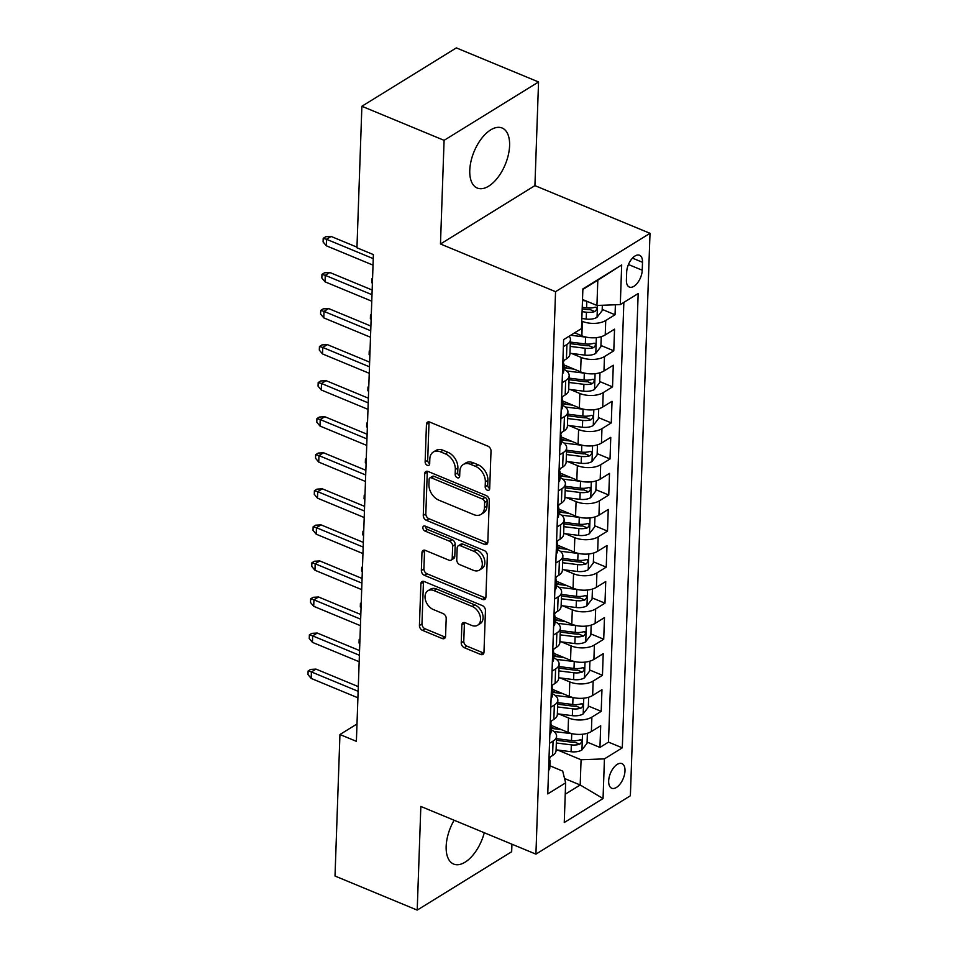 <?xml version="1.0" encoding="UTF-8"?>
<svg xmlns="http://www.w3.org/2000/svg" width="958" height="958" viewBox="0 0 958 958"><rect width="100%" height="100%" fill="white"/><g stroke="black" fill="none" stroke-linecap="round" stroke-linejoin="round"><path stroke-width="1.44" d="M487.347 490.197A2.862 1.988 -121.7 0 0 488.939 490.149A2.862 1.988 -121.7 0 0 489.694 488.652L491.011 451.05A4.083 2.838 -121.7 0 0 487.897 446.177L429.807 422.095A4.083 2.838 -121.7 0 0 427.531 422.155A4.083 2.838 -121.7 0 0 426.454 424.298L425.136 461.9A2.862 1.988 -121.7 0 0 427.316 465.313A2.862 1.988 -121.7 0 0 428.909 465.277A2.862 1.988 -121.7 0 0 429.663 463.768L429.831 458.906A13.077 9.065 -121.7 0 1 433.279 452.056A13.077 9.065 -121.7 0 1 440.548 451.865L445.398 453.864A13.077 9.065 -121.7 0 1 455.325 469.48L455.158 474.342A2.862 1.988 -121.7 0 0 457.325 477.755A2.862 1.988 -121.7 0 0 458.918 477.707A2.862 1.988 -121.7 0 0 459.672 476.21L459.84 471.348A13.077 9.065 -121.7 0 1 463.301 464.498A13.077 9.065 -121.7 0 1 470.57 464.307L475.408 466.306A13.077 9.065 -121.7 0 1 485.347 481.91L485.179 486.784A2.862 1.988 -121.7 0 0 487.347 490.197M454.128 820.24A32.488 16.861 112.5 0 0 446.165 846.345A32.488 16.861 112.5 0 0 453.637 864.056A32.488 16.861 112.5 0 0 484.281 832.741M509.596 145.724A32.488 16.861 112.5 0 0 502.124 128.013A32.488 16.861 112.5 0 0 481.479 138.599A32.488 16.861 112.5 0 0 469.767 170.332A32.488 16.861 112.5 0 0 477.252 188.031A32.488 16.861 112.5 0 0 497.885 177.446A32.488 16.861 112.5 0 0 509.596 145.724M624.999 770.867A13.328 6.922 112.5 0 0 621.934 763.61A13.328 6.922 112.5 0 0 613.467 767.957A13.328 6.922 112.5 0 0 608.665 780.974A13.328 6.922 112.5 0 0 611.731 788.23A13.328 6.922 112.5 0 0 620.197 783.884A13.328 6.922 112.5 0 0 624.999 770.867M461.229 642.818A4.083 2.838 -121.7 0 0 464.331 647.692L480.629 654.446A4.083 2.838 -121.7 0 0 482.904 654.386A4.083 2.838 -121.7 0 0 483.982 652.242L485.443 610.486A4.083 2.838 -121.7 0 0 482.329 605.612L424.238 581.53A4.083 2.838 -121.7 0 0 421.963 581.59A4.083 2.838 -121.7 0 0 420.885 583.733L419.424 625.49A4.083 2.838 -121.7 0 0 422.526 630.364L442.225 638.531A4.083 2.838 -121.7 0 0 444.488 638.459A4.083 2.838 -121.7 0 0 445.566 636.328L446.2 618.449A4.083 2.838 -121.7 0 0 443.087 613.575L433.327 609.528A10.933 7.58 -121.7 0 1 425.532 600.283A10.933 7.58 -121.7 0 1 427.915 590.763A10.933 7.58 -121.7 0 1 433.986 590.595L472.234 606.45A10.933 7.58 -121.7 0 1 480.042 615.695A10.933 7.58 -121.7 0 1 477.659 625.215A10.933 7.58 -121.7 0 1 471.576 625.382L465.205 622.736A4.083 2.838 -121.7 0 0 462.93 622.796A4.083 2.838 -121.7 0 0 461.852 624.939L461.229 642.818L463.78 641.237A4.083 2.838 -121.7 0 0 466.881 646.111L483.179 652.865A4.083 2.838 -121.7 0 0 483.85 653.069M420.837 806.444L417.209 910.1L335.013 876.031L339.946 734.523L356.388 741.336L373.392 254.6L356.951 247.787L361.885 106.266L444.093 140.335L440.476 243.991L555.556 291.687L535.917 854.141L420.837 806.444M484.473 544.384A4.083 2.838 -121.7 0 0 486.748 544.324A4.083 2.838 -121.7 0 0 487.826 542.18L489.287 500.423A4.083 2.838 -121.7 0 0 486.173 495.549L428.082 471.468A4.083 2.838 -121.7 0 0 425.807 471.528A4.083 2.838 -121.7 0 0 424.729 473.671L423.268 515.428A4.083 2.838 -121.7 0 0 426.37 520.302L484.473 544.384L487.023 542.803A4.083 2.838 -121.7 0 0 487.694 543.006M487.359 555.448L485.898 597.217A4.083 2.838 -121.7 0 1 484.82 599.349A4.083 2.838 -121.7 0 1 482.545 599.409L424.454 575.339A4.083 2.838 -121.7 0 1 421.352 570.453L421.975 552.586A4.083 2.838 -121.7 0 1 423.053 550.443A4.083 2.838 -121.7 0 1 425.328 550.383L448.883 560.155A4.083 2.838 -121.7 0 0 451.158 560.095A4.083 2.838 -121.7 0 0 452.236 557.951L452.655 546.096A4.083 2.838 -121.7 0 0 449.541 541.222L425.017 531.055A2.862 1.988 -121.7 0 1 422.981 528.636A2.862 1.988 -121.7 0 1 423.604 526.134A2.862 1.988 -121.7 0 1 425.196 526.098L484.257 550.575A4.083 2.838 -121.7 0 1 487.359 555.448M551.221 727.206L555.245 728.882M587.086 742.079L599.947 747.408L600.702 725.769L591.385 731.529L591.888 717.111A16.657 8.323 -178 0 1 568.525 717.961L558.933 713.997M552.479 691.161L556.514 692.826M588.344 706.022L601.205 711.351L601.959 689.712L592.643 695.472L593.146 681.054A16.657 8.323 -178 0 1 569.782 681.916L560.191 677.941M553.736 655.104L557.772 656.769M589.613 669.965L602.462 675.294L603.217 653.667L593.9 659.415L594.403 644.997A16.657 8.323 -178 0 1 571.04 645.86L561.448 641.884M555.005 619.048L559.029 620.712M590.87 633.909L603.72 639.237L604.474 617.611L595.158 623.371L595.66 608.941A16.657 8.323 -178 0 1 572.297 609.803L562.705 605.827M556.263 582.991L560.286 584.667M592.128 597.864L604.977 603.181L605.731 581.554L596.415 587.314L596.918 572.884A16.657 8.323 -178 0 1 573.555 573.746L563.975 569.77M557.52 546.934L561.544 548.611M593.385 561.807L606.234 567.136L607.001 545.497L597.672 551.257L598.175 536.839A16.657 8.323 -178 0 1 574.812 537.689L565.232 533.726M558.777 510.889L562.801 512.554M594.643 525.75L607.504 531.079L608.258 509.44L598.942 515.2L599.445 500.783A16.657 8.323 -178 0 1 576.081 501.645L566.489 497.669M560.035 474.833L564.058 476.497M595.9 489.694L608.761 495.023L609.516 473.396L600.199 479.144L600.702 464.726A16.657 8.323 -178 0 1 577.339 465.588L567.747 461.612M561.292 438.776L565.328 440.441M597.157 453.637L610.018 458.966L610.773 437.339L601.456 443.099L601.959 428.669A16.657 8.323 -178 0 1 578.596 429.531L569.004 425.556M562.55 402.719L566.585 404.396M598.427 417.58L611.276 422.909L612.03 401.282L602.714 407.042L603.217 392.612A16.657 8.323 -178 0 1 579.853 393.475L570.261 389.499M563.807 366.663L567.843 368.339M599.684 381.535L612.533 386.864L613.288 365.226L603.971 370.986L604.474 356.568A16.657 8.323 -178 0 1 581.111 357.418L571.519 353.442M600.941 345.479L613.791 350.808L614.545 329.169L605.228 334.929A16.657 8.323 -178 0 1 581.865 335.791L574.656 332.797M591.385 731.529A16.657 8.323 2 0 1 568.022 732.391L551.281 725.457M592.643 695.472A16.657 8.323 2 0 1 569.28 696.334L552.538 689.401M593.9 659.415A16.657 8.323 2 0 1 570.537 660.278L553.796 653.344M595.158 623.371A16.657 8.323 2 0 1 571.794 624.221L555.065 617.287M596.415 587.314A16.657 8.323 2 0 1 573.052 588.176L556.323 581.231M597.672 551.257A16.657 8.323 2 0 1 574.309 552.119L557.58 545.186M598.942 515.2A16.657 8.323 2 0 1 575.566 516.063L558.837 509.129M600.199 479.144A16.657 8.323 2 0 1 576.836 480.006L560.095 473.072M601.456 443.099A16.657 8.323 2 0 1 578.093 443.949L561.352 437.016M602.714 407.042A16.657 8.323 2 0 1 579.351 407.892L562.609 400.959M603.971 370.986A16.657 8.323 2 0 1 580.608 371.848L563.879 364.902M626.676 272.084L626.4 280.011A12.909 6.706 112.5 0 0 629.37 287.053A12.909 6.706 112.5 0 0 637.573 282.849A12.909 6.706 112.5 0 0 642.231 270.228L642.507 262.3A12.909 6.706 112.5 0 0 639.537 255.259A12.909 6.706 112.5 0 0 631.334 259.474A12.909 6.706 112.5 0 0 626.676 272.084M555.556 291.687L650.015 233.321L630.376 795.775L535.917 854.141M599.947 747.408L608.498 742.115L622.305 747.839L638.172 293.555L620.305 304.596L596.942 305.458L582.512 299.483M622.305 747.839L604.438 758.88L603.049 798.541L564.25 822.527L565.639 782.866L547.76 793.907L563.627 339.623L581.494 328.582L582.883 288.921L621.682 264.935L620.305 304.596M602.199 309.422L615.048 314.751L605.731 320.511A16.657 8.323 -178 0 1 582.368 321.373L581.757 321.11M569.136 336.222A16.657 8.323 -178 0 1 570.429 339.611L569.926 354.041A16.657 8.323 -178 0 1 566.429 358.903L562.873 361.106M570.429 339.611A16.657 8.323 -178 0 1 566.932 344.485L563.388 346.676M549.03 757.706L552.574 755.503A16.657 8.323 2 0 0 556.071 750.641L556.574 736.211A16.657 8.323 -178 0 1 553.077 741.085L549.533 743.276M550.287 721.649L553.844 719.458A16.657 8.323 2 0 0 557.328 714.584L557.843 700.166A16.657 8.323 -178 0 1 554.347 705.028L550.79 707.22M551.545 685.593L555.101 683.401A16.657 8.323 2 0 0 558.598 678.527L559.101 664.11A16.657 8.323 -178 0 1 555.604 668.971L552.048 671.175M552.802 649.536L556.359 647.345A16.657 8.323 2 0 0 559.855 642.471L560.358 628.053A16.657 8.323 -178 0 1 556.861 632.927L553.305 635.118M554.059 613.479L557.616 611.288A16.657 8.323 2 0 0 561.113 606.414L561.616 591.996A16.657 8.323 -178 0 1 558.119 596.87L554.574 599.061M555.329 577.434L558.873 575.231A16.657 8.323 2 0 0 562.37 570.369L562.873 555.939A16.657 8.323 -178 0 1 559.376 560.813L555.832 563.005M556.586 541.378L560.131 539.186A16.657 8.323 2 0 0 563.627 534.313L564.13 519.895A16.657 8.323 -178 0 1 560.634 524.756L557.089 526.948M557.843 505.321L561.388 503.13A16.657 8.323 2 0 0 564.885 498.256L565.388 483.838A16.657 8.323 -178 0 1 561.891 488.7L558.346 490.903M559.101 469.264L562.657 467.073A16.657 8.323 2 0 0 566.142 462.199L566.657 447.781A16.657 8.323 -178 0 1 563.16 452.655L559.604 454.846M560.358 433.208L563.915 431.016A16.657 8.323 2 0 0 567.411 426.142L567.914 411.724A16.657 8.323 -178 0 1 564.418 416.598L560.861 418.79M561.616 397.151L565.172 394.959A16.657 8.323 2 0 0 568.669 390.098L569.172 375.668A16.657 8.323 -178 0 1 565.675 380.542L562.118 382.733M613.791 350.808L604.474 356.568M612.533 386.864L603.217 392.612M611.276 422.909L601.959 428.669M610.018 458.966L600.702 464.726M608.761 495.023L599.445 500.783M607.504 531.079L598.175 536.839M606.234 567.136L596.918 572.884M604.977 603.181L595.66 608.941M603.72 639.237L594.403 644.997M602.462 675.294L593.146 681.054M601.205 711.351L591.888 717.111M608.498 742.115L623.85 302.405M615.048 314.751L615.395 304.776M564.537 778.495L580.189 784.985L581.075 759.742L557.676 750.042M596.942 305.458L597.816 280.215L582.859 289.46M440.476 243.991L534.923 185.624L538.552 81.969L444.093 140.335M538.552 81.969L456.343 47.9L361.885 106.266M417.209 910.1L511.668 851.734L511.931 844.202M534.923 185.624L650.015 233.321M356.999 723.985L339.946 734.523M565.232 794.218L580.189 784.985L603.049 798.541M549.88 765.789L562.693 771.106L565.639 782.866M563.723 369.225A16.657 8.323 -178 0 1 569.172 375.668M562.466 405.282A16.657 8.323 -178 0 1 567.914 411.724M561.208 441.327A16.657 8.323 -178 0 1 566.657 447.781M559.951 477.383A16.657 8.323 -178 0 1 565.388 483.838M558.682 513.44A16.657 8.323 -178 0 1 564.13 519.895M557.424 549.497A16.657 8.323 -178 0 1 562.873 555.939M556.167 585.554A16.657 8.323 -178 0 1 561.616 591.996M554.91 621.598A16.657 8.323 -178 0 1 560.358 628.053M553.652 657.655A16.657 8.323 -178 0 1 559.101 664.11M552.395 693.712A16.657 8.323 -178 0 1 557.843 700.166M551.137 729.768A16.657 8.323 -178 0 1 556.574 736.211M581.075 759.742L604.438 758.88M597.816 280.215L621.682 264.935M489.694 488.52A2.862 1.988 -121.7 0 1 487.73 485.203L487.897 480.341A13.077 9.065 -121.7 0 0 477.958 464.726L475.408 466.306M463.301 464.498L465.851 462.918A13.077 9.065 -121.7 0 1 473.12 462.726L477.958 464.726M433.279 452.056L435.83 450.488A13.077 9.065 -121.7 0 1 443.111 450.284L447.949 452.296A13.077 9.065 -121.7 0 1 457.876 467.899L457.708 472.761A2.862 1.988 -121.7 0 0 459.684 476.078M429.136 421.891A4.083 2.838 -121.7 0 0 429.004 422.718L427.687 460.319A2.862 1.988 -121.7 0 0 429.663 463.648M427.412 471.264A4.083 2.838 -121.7 0 0 427.28 472.09L425.819 513.847A4.083 2.838 -121.7 0 0 428.933 518.721L487.023 542.803M484.628 502.435A2.862 1.988 -121.7 0 0 482.449 499.022L431.459 477.886A2.862 1.988 -121.7 0 0 429.867 477.934A2.862 1.988 -121.7 0 0 429.112 479.431L428.933 484.568A13.077 9.065 -121.7 0 0 438.86 500.172L473.719 514.614A13.077 9.065 -121.7 0 0 481 514.422A13.077 9.065 -121.7 0 0 484.449 507.572L484.628 502.435L487.179 500.866A2.862 1.988 -121.7 0 0 485.011 497.453L482.449 499.022M429.867 477.934L432.417 476.354A2.862 1.988 -121.7 0 1 434.01 476.318L485.011 497.453M481 514.422L483.55 512.841A13.077 9.065 -121.7 0 0 486.999 505.992L484.449 507.572M487.179 500.866L486.999 505.992M424.657 550.179A4.083 2.838 -121.7 0 0 424.526 551.006L423.903 568.884A4.083 2.838 -121.7 0 0 427.005 573.758L485.107 597.84A4.083 2.838 -121.7 0 0 485.778 598.031M451.158 560.095L453.709 558.514A4.083 2.838 -121.7 0 0 454.787 556.37L455.206 544.515A4.083 2.838 -121.7 0 0 452.104 539.641L427.567 529.475L425.017 531.055M425.4 526.182A2.862 1.988 -121.7 0 0 427.567 529.475M473.336 570.285A10.933 7.58 -121.7 0 0 479.419 570.118A10.933 7.58 -121.7 0 0 481.802 560.598A10.933 7.58 -121.7 0 0 473.994 551.353L460.523 545.761A4.083 2.838 -121.7 0 0 458.247 545.821A4.083 2.838 -121.7 0 0 457.17 547.964L456.75 559.819A4.083 2.838 -121.7 0 0 459.864 564.693L473.336 570.285M479.419 570.118L481.97 568.537A10.933 7.58 -121.7 0 0 484.353 559.017A10.933 7.58 -121.7 0 0 476.545 549.772L473.994 551.353M458.247 545.821L460.798 544.252A4.083 2.838 -121.7 0 1 463.073 544.192L476.545 549.772M464.534 622.544A4.083 2.838 -121.7 0 0 464.402 623.359L463.78 641.237M477.659 625.215L480.209 623.634A10.933 7.58 -121.7 0 0 482.593 614.114A10.933 7.58 -121.7 0 0 474.785 604.869L472.234 606.45M427.915 590.763L430.465 589.182A10.933 7.58 -121.7 0 1 436.537 589.014L474.785 604.869M423.568 581.326A4.083 2.838 -121.7 0 0 423.436 582.153L421.975 623.909A4.083 2.838 -121.7 0 0 425.089 628.783L444.775 636.95A4.083 2.838 -121.7 0 0 445.446 637.154M586.033 300.944L582.476 300.501M602.342 305.255L602.151 310.643L596.918 317.397A11.041 5.508 -178 0 1 586.212 319.062L581.853 318.523M582.093 311.673L586.452 312.212A11.041 5.508 2 0 0 594.846 311.566C597.397 309.135 597.445 307.686 594.99 307.243A11.041 5.508 -178 0 1 586.595 307.889L582.236 307.35M594.846 311.566L590.116 309.602A5.628 2.814 -178 0 1 587.494 309.59L582.189 308.931M596.151 307.207L594.99 307.243M356.975 247.152L331.121 236.446L326.522 239.284L373.249 258.648M326.295 245.775L323.097 241.931L323.217 238.326L326.522 239.284L326.295 245.775L373.021 265.138M323.217 238.326L325.768 236.746L331.121 236.446M586.583 337.192A11.041 5.508 -178 0 1 585.577 337.096L570.717 335.24M575.255 333.049L574.429 332.941M601.241 336.665L600.894 346.688L595.66 353.454A11.041 5.508 -178 0 1 584.943 355.119L569.95 353.251M570.19 346.401L585.182 348.269A11.041 5.508 2 0 0 593.589 347.622C596.139 345.191 596.187 343.742 593.732 343.287A11.041 5.508 -178 0 1 585.338 343.946L570.345 342.078M593.589 347.622L588.847 345.658A5.628 2.814 -178 0 1 586.236 345.646L570.285 343.659M594.894 343.263L593.732 343.287M585.326 373.249A11.041 5.508 -178 0 1 584.32 373.153L566.489 370.926M573.998 369.105L563.771 367.824M599.983 372.722L599.636 382.745L594.403 389.511A11.041 5.508 -178 0 1 583.685 391.175L568.693 389.307M568.932 382.458L583.925 384.326A11.041 5.508 2 0 0 592.319 383.667C594.882 381.236 594.93 379.799 592.475 379.344A11.041 5.508 -178 0 1 584.081 380.003L569.088 378.135M592.319 383.667L587.589 381.715A5.628 2.814 -178 0 1 584.979 381.691L569.028 379.715M593.637 379.32L592.475 379.344M372.387 283.388L371.632 282.49L371.752 278.886L372.554 278.383M371.752 278.886L372.53 279.101M584.057 409.305A11.041 5.508 -178 0 1 583.063 409.198L565.232 406.982M572.74 405.162L562.514 403.881M598.726 408.779L598.379 418.802L593.146 425.568A11.041 5.508 -178 0 1 582.428 427.232L567.435 425.364M567.675 418.514L582.668 420.382A11.041 5.508 2 0 0 591.062 419.724C593.625 417.293 593.673 415.856 591.218 415.401A11.041 5.508 -178 0 1 582.823 416.047L567.819 414.179M591.062 419.724L586.332 417.772A5.628 2.814 -178 0 1 583.709 417.748L567.771 415.76M592.379 415.377L591.218 415.401M371.129 319.445L370.375 318.547L370.495 314.931L371.297 314.44M370.495 314.931L371.273 315.158M582.799 445.362A11.041 5.508 -178 0 1 581.805 445.254L563.975 443.039M571.483 441.207L561.256 439.938M597.469 444.835L597.121 454.858L591.888 461.612A11.041 5.508 -178 0 1 581.171 463.289L566.178 461.421M566.418 454.559L581.41 456.439A11.041 5.508 2 0 0 589.805 455.78C592.367 453.35 592.415 451.913 589.96 451.457A11.041 5.508 -178 0 1 581.566 452.104L566.561 450.236M589.805 455.78L585.075 453.817A5.628 2.814 -178 0 1 582.452 453.805L566.513 451.817M591.122 451.422L589.96 451.457M369.86 355.502L369.117 354.592L369.237 350.987L370.039 350.496M369.237 350.987L370.016 351.215M562.43 373.836A11.041 5.508 2 0 0 563.651 371.441L563.891 364.591A11.041 5.508 2 0 0 563.1 362.435M562.681 366.674L563.208 366.387A11.041 5.508 2 0 0 563.891 364.591M564.034 360.388A11.041 5.508 -178 0 1 563.352 362.064L562.813 362.962M372.147 290.023L329.863 272.503L325.265 275.341L371.991 294.705M325.037 281.832L321.84 277.988L321.96 274.383L325.265 275.341L325.037 281.832L371.764 301.195M321.96 274.383L324.511 272.802L329.863 272.503M561.172 409.892A11.041 5.508 2 0 0 562.382 407.497L562.621 400.648A11.041 5.508 2 0 0 561.843 398.492M561.424 402.731L561.951 402.444A11.041 5.508 2 0 0 562.621 400.648M562.765 396.444A11.041 5.508 -178 0 1 562.095 398.121L561.556 399.019M370.89 326.079L328.606 308.548L324.008 311.398L370.734 330.761M323.78 317.876L320.571 314.032L320.702 310.428L324.008 311.398L323.78 317.876L370.506 337.252M320.702 310.428L323.253 308.859L328.606 308.548M559.915 445.937A11.041 5.508 2 0 0 561.125 443.554L561.364 436.704A11.041 5.508 2 0 0 560.586 434.549M560.167 438.788L560.681 438.501A11.041 5.508 2 0 0 561.364 436.704M561.508 432.501A11.041 5.508 -178 0 1 560.837 434.178L560.298 435.076M369.632 362.136L327.337 344.605L322.75 347.443L369.465 366.806M322.523 353.933L319.313 350.089L319.445 346.485L322.75 347.443L322.523 353.933L369.237 373.297M319.445 346.485L321.996 344.904L327.337 344.605M558.658 481.994A11.041 5.508 2 0 0 559.867 479.611L560.107 472.761A11.041 5.508 2 0 0 559.328 470.606M558.909 474.845L559.424 474.557A11.041 5.508 2 0 0 560.107 472.761M560.25 468.558A11.041 5.508 -178 0 1 559.58 470.222L559.041 471.132M368.375 398.193L326.079 380.661L321.493 383.499L368.207 402.863M321.265 389.99L318.056 386.146L318.188 382.541L321.493 383.499L321.265 389.99L367.98 409.353M318.188 382.541L320.738 380.961L326.079 380.661M581.542 481.407A11.041 5.508 -178 0 1 580.536 481.311L562.717 479.084M570.226 477.264L559.999 475.994M596.211 480.892L595.864 490.915L590.631 497.669A11.041 5.508 -178 0 1 579.913 499.334L564.921 497.465M565.16 490.616L580.153 492.484A11.041 5.508 2 0 0 588.547 491.837C591.098 489.406 591.158 487.957 588.703 487.514A11.041 5.508 -178 0 1 580.297 488.161L565.304 486.293M588.547 491.837L583.817 489.873A5.628 2.814 -178 0 1 581.195 489.861L565.256 487.873M589.865 487.478L588.703 487.514M368.602 391.547L367.86 390.648L367.98 387.044L368.782 386.553M367.98 387.044L368.758 387.272M557.4 518.05A11.041 5.508 2 0 0 558.61 515.667L558.849 508.818A11.041 5.508 2 0 0 558.071 506.65M557.652 510.889L558.167 510.614A11.041 5.508 2 0 0 558.849 508.818M558.993 504.615A11.041 5.508 -178 0 1 558.322 506.279L557.772 507.177M367.118 434.249L324.822 416.718L320.223 419.556L366.95 438.92M319.996 426.047L316.799 422.203L316.918 418.598L320.223 419.556L319.996 426.047L366.722 445.41M316.918 418.598L319.481 417.017L324.822 416.718M580.285 517.464A11.041 5.508 -178 0 1 579.279 517.368L561.46 515.141M568.956 513.32L558.742 512.051M594.954 516.937L594.607 526.972L589.374 533.726A11.041 5.508 -178 0 1 578.656 535.39L563.651 533.522M563.891 526.672L578.895 528.541A11.041 5.508 2 0 0 587.29 527.894C589.841 525.463 589.889 524.014 587.434 523.559A11.041 5.508 -178 0 1 579.039 524.218L564.046 522.35M587.29 527.894L582.56 525.93A5.628 2.814 -178 0 1 579.937 525.918L563.987 523.93M588.595 523.535L587.434 523.559M367.345 427.603L366.591 426.705L366.722 423.101L367.525 422.61M366.722 423.101L367.501 423.328M556.143 554.107A11.041 5.508 2 0 0 557.352 551.712L557.592 544.862A11.041 5.508 2 0 0 556.814 542.707M556.394 546.946L556.909 546.659A11.041 5.508 2 0 0 557.592 544.862M557.736 540.659A11.041 5.508 -178 0 1 557.065 542.336L556.514 543.234M365.86 470.294L323.565 452.775L318.966 455.613L365.693 474.976M318.739 462.103L315.541 458.259L315.661 454.655L318.966 455.613L318.739 462.103L365.465 481.467M315.661 454.655L318.224 453.074L323.565 452.775M579.027 553.52A11.041 5.508 -178 0 1 578.021 553.425L560.202 551.197M567.699 549.377L557.472 548.096M593.697 552.994L593.337 563.017L588.104 569.782A11.041 5.508 -178 0 1 577.399 571.447L562.394 569.579M562.633 562.729L577.638 564.597A11.041 5.508 2 0 0 586.033 563.951C588.583 561.508 588.631 560.071 586.176 559.616A11.041 5.508 -178 0 1 577.782 560.274L562.789 558.406M586.033 563.951L581.302 561.987A5.628 2.814 -178 0 1 578.68 561.975L562.729 559.987M587.338 559.592L586.176 559.616M366.088 463.66L365.333 462.762L365.465 459.157L366.267 458.654M365.465 459.157L366.231 459.385M554.874 590.164A11.041 5.508 2 0 0 556.095 587.769L556.335 580.919A11.041 5.508 2 0 0 555.556 578.764M555.125 583.003L555.652 582.715A11.041 5.508 2 0 0 556.335 580.919M556.478 576.716A11.041 5.508 -178 0 1 555.796 578.393L555.257 579.291M364.591 506.351L322.307 488.82L317.709 491.67L364.435 511.033M317.481 498.16L314.284 494.304L314.404 490.7L317.709 491.67L317.481 498.16L364.208 517.524M314.404 490.7L316.954 489.131L322.307 488.82M577.77 589.577A11.041 5.508 -178 0 1 576.764 589.469L558.933 587.254M566.441 585.434L556.215 584.152M592.439 589.05L592.08 599.073L586.847 605.839A11.041 5.508 -178 0 1 576.129 607.504L561.137 605.636M561.376 598.786L576.369 600.654A11.041 5.508 2 0 0 584.775 599.995C587.326 597.564 587.374 596.127 584.919 595.672A11.041 5.508 -178 0 1 576.524 596.331L561.532 594.451M584.775 599.995L580.033 598.043A5.628 2.814 -178 0 1 577.423 598.02L561.472 596.032M586.08 595.648L584.919 595.672M364.83 499.717L364.076 498.819L364.208 495.214L364.998 494.711M364.208 495.214L364.974 495.43M553.616 626.209A11.041 5.508 2 0 0 554.838 623.826L555.077 616.976A11.041 5.508 2 0 0 554.287 614.82M553.868 619.06L554.395 618.772A11.041 5.508 2 0 0 555.077 616.976M555.221 612.773A11.041 5.508 -178 0 1 554.538 614.449L553.999 615.347M363.333 542.408L321.05 524.876L316.451 527.714L363.178 547.078M316.224 534.205L313.026 530.361L313.146 526.756L316.451 527.714L316.224 534.205L362.95 553.568M313.146 526.756L315.697 525.176L321.05 524.876M576.512 625.634A11.041 5.508 -178 0 1 575.507 625.526L557.676 623.311M565.184 621.491L554.957 620.209M591.17 625.107L590.823 635.13L585.589 641.884A11.041 5.508 -178 0 1 574.872 643.56L559.879 641.692M560.119 634.843L575.111 636.711A11.041 5.508 2 0 0 583.506 636.052C586.068 633.621 586.116 632.184 583.661 631.729A11.041 5.508 -178 0 1 575.267 632.376L560.274 630.508M583.506 636.052L578.776 634.088A5.628 2.814 -178 0 1 576.165 634.076L560.214 632.088M584.823 631.693L583.661 631.729M363.573 535.773L362.819 534.863L362.938 531.259L363.741 530.768M362.938 531.259L363.717 531.486M552.359 662.265A11.041 5.508 2 0 0 553.568 659.882L553.808 653.033A11.041 5.508 2 0 0 553.029 650.877M552.61 655.116L553.137 654.829A11.041 5.508 2 0 0 553.808 653.033M553.952 648.829A11.041 5.508 -178 0 1 553.281 650.506L552.742 651.404M362.076 578.464L319.792 560.933L315.194 563.771L361.92 583.135M314.966 570.261L311.757 566.418L311.889 562.813L315.194 563.771L314.966 570.261L361.693 589.625M311.889 562.813L314.44 561.232L319.792 560.933M575.255 661.691A11.041 5.508 -178 0 1 574.249 661.583L556.418 659.367M563.927 657.535L553.7 656.266M589.912 661.164L589.565 671.187L584.332 677.941A11.041 5.508 -178 0 1 573.614 679.605L558.622 677.737M558.861 670.887L573.854 672.755A11.041 5.508 2 0 0 582.248 672.109C584.811 669.678 584.859 668.229 582.404 667.786A11.041 5.508 -178 0 1 574.01 668.433L559.017 666.564M582.248 672.109L577.518 670.145A5.628 2.814 -178 0 1 574.896 670.133L558.957 668.145M583.566 667.75L582.404 667.786M362.316 571.83L361.561 570.92L361.681 567.316L362.483 566.825M361.681 567.316L362.459 567.543M551.101 698.322A11.041 5.508 2 0 0 552.311 695.939L552.55 689.089A11.041 5.508 2 0 0 551.772 686.934M551.353 691.161L551.868 690.886A11.041 5.508 2 0 0 552.55 689.089M552.694 684.886A11.041 5.508 -178 0 1 552.024 686.551L551.485 687.449M360.819 614.521L318.523 596.99L313.937 599.828L360.651 619.191M313.709 606.318L310.5 602.474L310.631 598.87L313.937 599.828L313.709 606.318L360.436 625.682M310.631 598.87L313.182 597.289L318.523 596.99M573.986 697.735A11.041 5.508 -178 0 1 572.992 697.64L555.161 695.412M562.669 693.592L552.443 692.323M588.655 697.22L588.308 707.244L583.075 713.997A11.041 5.508 -178 0 1 572.357 715.662L557.364 713.794M557.604 706.944L572.597 708.812A11.041 5.508 2 0 0 580.991 708.166C583.554 705.735 583.602 704.286 581.147 703.831A11.041 5.508 -178 0 1 572.752 704.489L557.748 702.621M580.991 708.166L576.261 706.202A5.628 2.814 -178 0 1 573.638 706.19L557.7 704.202M582.308 703.807L581.147 703.831M361.046 607.875L360.304 606.977L360.424 603.372L361.226 602.881M360.424 603.372L361.202 603.6M549.844 734.379A11.041 5.508 2 0 0 551.054 731.996L551.293 725.134A11.041 5.508 2 0 0 550.515 722.979M550.096 727.218L550.611 726.93A11.041 5.508 2 0 0 551.293 725.134M551.437 720.931A11.041 5.508 -178 0 1 550.766 722.607L550.227 723.506M359.561 650.566L317.266 633.046L312.679 635.884L359.394 655.248M312.452 642.375L309.242 638.531L309.374 634.926L312.679 635.884L312.452 642.375L359.166 661.739M309.374 634.926L311.925 633.346L317.266 633.046M572.728 733.792A11.041 5.508 -178 0 1 571.722 733.696L553.904 731.469M561.412 729.649L551.185 728.379M587.398 733.265L587.05 743.288L581.817 750.054A11.041 5.508 -178 0 1 571.1 751.719L556.107 749.851M556.347 743.001L571.339 744.869A11.041 5.508 2 0 0 579.734 744.222C582.284 741.779 582.344 740.342 579.889 739.887A11.041 5.508 -178 0 1 571.495 740.546L556.49 738.678M579.734 744.222L575.004 742.258A5.628 2.814 -178 0 1 572.381 742.246L556.442 740.259M581.051 739.863L579.889 739.887M359.789 643.932L359.046 643.034L359.166 639.429L359.969 638.926M359.166 639.429L359.945 639.657M548.587 770.436A11.041 5.508 2 0 0 549.796 768.041L550.036 761.191A11.041 5.508 2 0 0 549.257 759.035M548.838 763.275L549.353 762.987A11.041 5.508 2 0 0 550.036 761.191M550.179 756.988A11.041 5.508 -178 0 1 549.509 758.664L548.958 759.562M358.304 686.623L316.008 669.103L311.41 671.941L358.136 691.305M311.182 678.432L307.985 674.588L308.117 670.971L311.41 671.941L311.182 678.432L357.909 697.795M308.117 670.971L310.667 669.403L316.008 669.103M568.022 732.391L568.525 717.961M569.28 696.334L569.782 681.916M570.537 660.278L571.04 645.86M571.794 624.221L572.297 609.803M573.052 588.176L573.555 573.746M574.309 552.119L574.812 537.689M575.566 516.063L576.081 501.645M576.836 480.006L577.339 465.588M578.093 443.949L578.596 429.531M579.351 407.892L579.853 393.475M580.608 371.848L581.111 357.418M581.865 335.791L582.368 321.373M566.429 358.903L566.932 344.485M552.574 755.503L553.077 741.085M553.844 719.458L554.347 705.028M555.101 683.401L555.604 668.971M556.359 647.345L556.861 632.927M557.616 611.288L558.119 596.87M558.873 575.231L559.376 560.813M560.131 539.186L560.634 524.756M561.388 503.13L561.891 488.7M562.657 467.073L563.16 452.655M563.915 431.016L564.418 416.598M565.172 394.959L565.675 380.542M605.228 334.929L605.731 320.511M632.46 258.133L642.507 262.3M628.448 264.516L642.231 270.228M487.897 480.341L485.347 481.91M473.12 462.726L470.57 464.307M457.708 472.761L455.158 474.342M457.876 467.899L455.325 469.48M447.949 452.296L445.398 453.864M443.111 450.284L440.548 451.865M427.687 460.319L425.136 461.9M429.004 422.718L426.454 424.298M487.73 485.203L485.179 486.784M428.933 518.721L426.37 520.302M425.819 513.847L423.268 515.428M427.28 472.09L424.729 473.671M434.01 476.318L431.459 477.886M485.107 597.84L482.545 599.409M427.005 573.758L424.454 575.339M423.903 568.884L421.352 570.453M424.526 551.006L421.975 552.586M454.787 556.37L452.236 557.951M455.206 544.515L452.655 546.096M452.104 539.641L449.541 541.222M463.073 544.192L460.523 545.761M464.402 623.359L461.852 624.939M436.537 589.014L433.986 590.595M444.775 636.95L442.225 638.531M425.089 628.783L422.526 630.364M421.975 623.909L419.424 625.49M423.436 582.153L420.885 583.733M483.179 652.865L480.629 654.446M466.881 646.111L464.331 647.692M597.05 317.23L597.469 305.434M586.595 307.889L586.823 301.267M586.212 319.062L586.452 312.212M595.792 353.286L596.343 337.635M585.338 343.946L585.577 337.096M584.943 355.119L585.182 348.269M594.535 389.343L595.086 373.692M584.081 380.003L584.32 373.153M583.685 391.175L583.925 384.326M593.277 425.4L593.828 409.749M582.823 416.047L583.063 409.198M582.428 427.232L582.668 420.382M592.02 461.445L592.571 445.805M581.566 452.104L581.805 445.254M581.171 463.289L581.41 456.439M590.763 497.501L591.302 481.862M580.297 488.161L580.536 481.311M579.913 499.334L580.153 492.484M589.505 533.558L590.044 517.907M579.039 524.218L579.279 517.368M578.656 535.39L578.895 528.541M588.236 569.615L588.787 553.964M577.782 560.274L578.021 553.425M577.399 571.447L577.638 564.597M586.979 605.672L587.529 590.02M576.524 596.331L576.764 589.469M576.129 607.504L576.369 600.654M585.721 641.716L586.272 626.077M575.267 632.376L575.507 625.526M574.872 643.56L575.111 636.711M584.464 677.773L585.015 662.134M574.01 668.433L574.249 661.583M573.614 679.605L573.854 672.755M583.206 713.83L583.757 698.19M572.752 704.489L572.992 697.64M572.357 715.662L572.597 708.812M581.949 749.886L582.488 734.235M571.495 740.546L571.722 733.696M571.1 751.719L571.339 744.869"/></g></svg>
